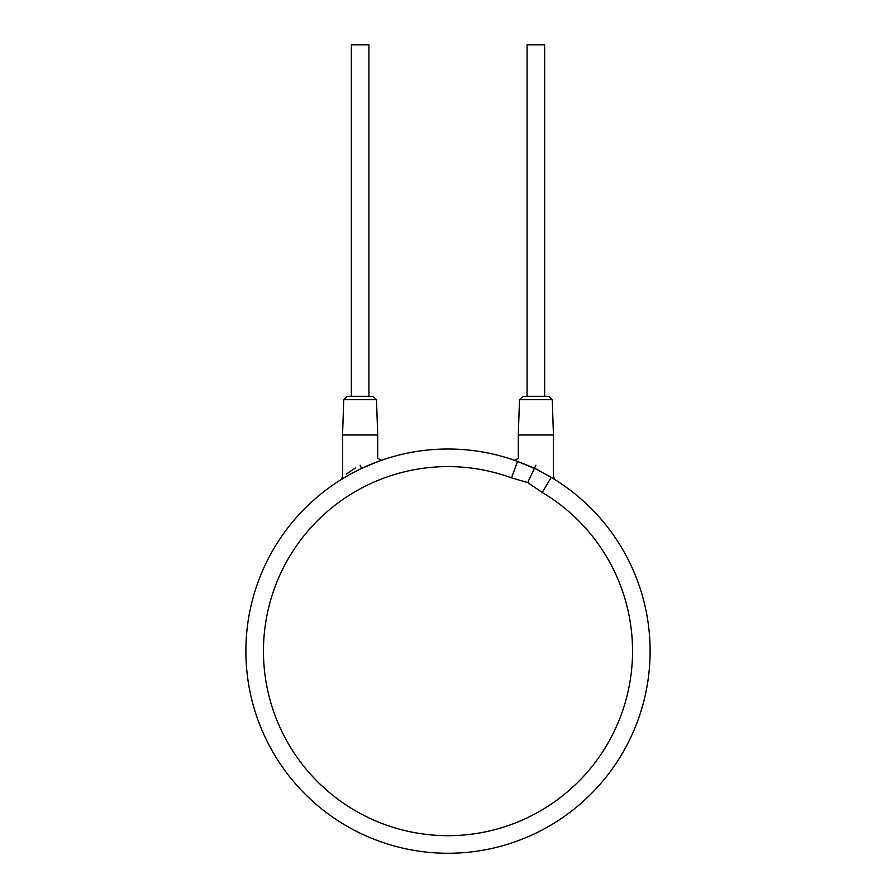 <?xml version="1.0" encoding="UTF-8"?>
<svg xmlns="http://www.w3.org/2000/svg" width="896" height="896" viewBox="0 0 896 896"><rect width="100%" height="100%" fill="white"/><g stroke="black" fill="none" stroke-linecap="round" stroke-linejoin="round"><path stroke-width="1.34" d="M555.094 479.741A202.115 202.115 0 0 1 650.115 651.146A202.115 202.115 0 0 0 551.208 477.366A202.115 202.115 0 0 1 554.949 479.64M542.237 492.475L527.688 482.574L511.493 477.87A184.542 184.542 0 0 0 264.589 671.552A184.542 184.542 0 0 0 548.027 806.221A184.542 184.542 0 0 0 542.237 492.475L551.208 477.366L534.509 468.126L517.541 461.362A202.115 202.115 0 0 0 245.885 651.146A202.115 202.115 0 0 0 448 853.261A202.115 202.115 0 0 0 650.115 651.146A202.115 202.115 0 0 1 448 853.261A202.115 202.115 0 0 1 245.885 651.146M511.493 477.87L517.541 461.362L515.872 460.768L534.374 468.418M362.264 468.115L364.918 466.894M368.155 465.472L371.224 464.184M374.024 463.053L380.106 460.768M380.195 460.746L381.965 460.118M380.061 460.79L378.459 461.362M341.242 479.528L346.226 476.515M347.357 475.866L348.712 475.104M351.59 473.502L354.794 471.8M358.187 470.075L361.099 468.664M515.805 460.746L514.651 460.331M551.6 477.602L552.888 478.374M553.067 478.486L554.008 479.058M554.086 479.102L554.814 479.562M554.837 479.573L552.238 477.982M535.875 465.237C558.981 480.077 558.981 480.077 535.875 465.237C513.072 453.835 513.072 453.835 535.875 465.237L527.688 482.574M513.643 459.984L513.643 459.984C512.915 461.373 520.229 458.013 518.302 456.658L518.302 434.963L553.448 434.963L553.448 476.762L555.106 479.741M552.25 399.694L519.501 399.694L523.018 396.301L548.733 396.301L552.25 399.694L553.448 434.963M343.75 399.694L347.267 396.301L372.982 396.301L376.499 399.694L377.698 434.963L342.552 434.963L343.75 399.694L376.499 399.694M368.917 396.301L368.917 44.8L351.333 44.8L351.333 396.301L360.125 396.301M527.083 396.301L527.083 44.8L544.667 44.8L544.667 396.301M360.125 465.237C382.928 453.835 382.928 453.835 360.125 465.237C337.019 480.077 337.019 480.077 360.125 465.237L361.626 468.418L377.35 461.776M355.398 468.026L346.248 474.062M517.227 461.25L515.704 460.701M515.278 460.555L513.666 459.995M519.501 399.694L518.302 434.963M382.357 459.984L382.357 459.984C383.085 461.373 375.771 458.013 377.698 456.658L377.698 434.963M378.773 461.25L380.296 460.701M380.722 460.555L382.334 459.995M342.552 434.963L342.552 476.762L340.894 479.741L343.762 477.982M344.658 477.445L345.654 476.862"/></g></svg>
